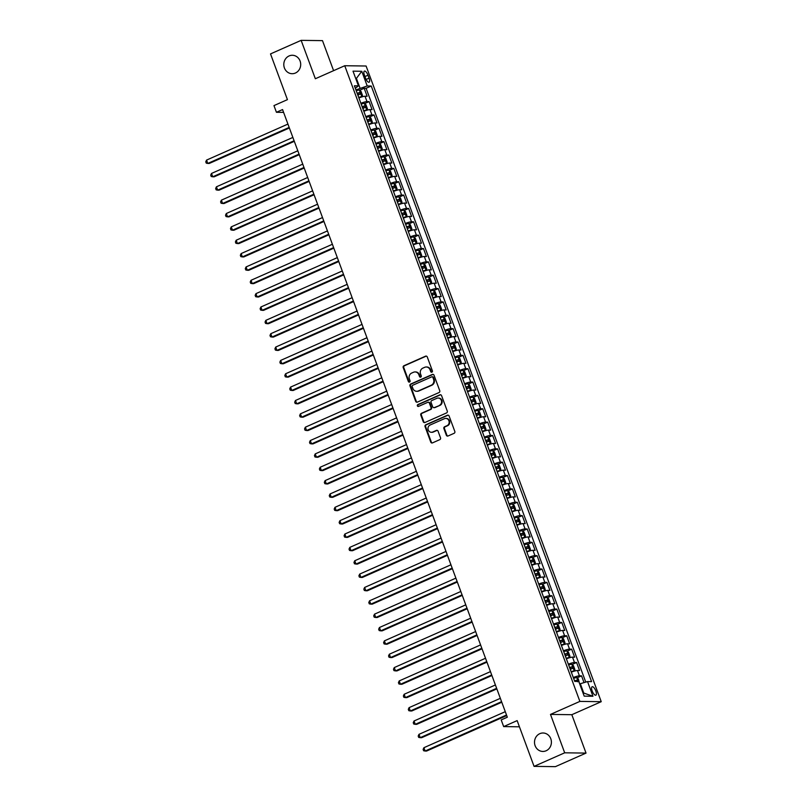 <?xml version="1.0" encoding="UTF-8"?>
<svg xmlns="http://www.w3.org/2000/svg" width="807" height="807" viewBox="0 0 807 807"><rect width="100%" height="100%" fill="white"/><g stroke="black" fill="none" stroke-linecap="round" stroke-linejoin="round"><path stroke-width="1.21" d="M431.906 372.158A0.989 0.908 -89.2 0 0 432.411 370.867L427.256 356.946A1.412 1.301 -89.2 0 0 425.571 356.169L403.924 365.742A1.412 1.301 -89.2 0 0 403.207 367.589L408.362 381.519A0.989 0.908 -89.2 0 0 409.542 382.064A0.989 0.908 -89.2 0 0 410.047 380.773L409.381 378.967A4.529 4.146 -89.2 0 1 411.671 373.066L413.477 372.269A4.529 4.146 -89.2 0 1 418.873 374.761L419.539 376.566A0.989 0.908 -89.2 0 0 420.719 377.111A0.989 0.908 -89.2 0 0 421.224 375.82L420.558 374.014A4.529 4.146 -89.2 0 1 422.858 368.123L424.664 367.326A4.529 4.146 -89.2 0 1 430.06 369.818L430.726 371.613A0.989 0.908 -89.2 0 0 431.906 372.158M539.792 733.684A9.22 8.453 -89.2 0 0 534.648 743.943A9.22 8.453 -89.2 0 0 542.829 751.448A9.22 8.453 -89.2 0 0 546.117 750.772A9.22 8.453 -89.2 0 0 551.262 740.513A9.22 8.453 -89.2 0 0 543.081 732.998A9.22 8.453 -89.2 0 0 539.792 733.684M289.088 55.945A9.22 8.453 -89.2 0 0 283.943 66.204A9.22 8.453 -89.2 0 0 292.124 73.709A9.22 8.453 -89.2 0 0 295.412 73.034A9.22 8.453 -89.2 0 0 300.557 62.775A9.22 8.453 -89.2 0 0 292.376 55.269A9.22 8.453 -89.2 0 0 289.088 55.945M595.838 690.984A4.61 1.705 66.1 0 0 592.126 686.747A4.61 1.705 66.1 0 0 592.146 690.933A4.61 1.705 66.1 0 0 595.859 695.18A4.61 1.705 66.1 0 0 595.838 690.984M446.342 435.215A1.412 1.301 -89.2 0 0 448.036 435.992L454.109 433.309A1.412 1.301 -89.2 0 0 454.825 431.463L449.096 415.998A1.412 1.301 -89.2 0 0 447.411 415.222L425.773 424.795A1.412 1.301 -89.2 0 0 425.057 426.641L430.777 442.105A1.412 1.301 -89.2 0 0 432.461 442.892L439.795 439.644A1.412 1.301 -89.2 0 0 440.511 437.798L438.07 431.18A1.412 1.301 -89.2 0 0 436.375 430.403L432.744 432.007A3.783 3.47 -89.2 0 1 428.033 429.203A3.783 3.47 -89.2 0 1 430.151 424.996L444.395 418.692A3.783 3.47 -89.2 0 1 449.106 421.496A3.783 3.47 -89.2 0 1 446.987 425.703L444.617 426.752A1.412 1.301 -89.2 0 0 443.9 428.598L446.342 435.215L446.927 435.225A1.412 1.301 -89.2 0 0 447.814 436.062M333.594 70.663L322.487 40.632L301.142 40.35L270.516 53.908L287.433 99.644L273.966 105.606L276.428 112.284L282.561 109.57L507.321 717.201L501.197 719.915L503.669 726.593L519.426 726.804M564.688 752.81L586.033 753.092L571.83 714.699L550.485 714.417L564.688 752.81L534.063 766.368L517.146 720.621L503.669 726.593M550.485 714.417L579.88 701.404L344.74 65.73L366.096 66.013L601.235 701.687L579.88 701.404M301.142 40.35L315.345 78.743L344.74 65.73M439.028 392.545A1.412 1.301 -89.2 0 0 439.744 390.699L434.025 375.235A1.412 1.301 -89.2 0 0 432.33 374.448L410.692 384.031A1.412 1.301 -89.2 0 0 409.976 385.877L415.696 401.341A1.412 1.301 -89.2 0 0 417.38 402.118L439.028 392.545M441.56 395.612L447.28 411.086A1.412 1.301 -89.2 0 1 446.564 412.922L424.926 422.505A1.412 1.301 -89.2 0 1 423.231 421.728L420.79 415.101A1.412 1.301 -89.2 0 1 421.506 413.265L430.282 409.381A1.412 1.301 -89.2 0 0 430.999 407.535L429.374 403.147A1.412 1.301 -89.2 0 0 427.69 402.36L418.551 406.405A0.989 0.908 -89.2 0 1 417.32 405.679A0.989 0.908 -89.2 0 1 417.865 404.569L439.876 394.835A1.412 1.301 -89.2 0 1 441.56 395.612M586.033 753.092L555.408 766.65L534.063 766.368M584.026 682.611L581.534 675.863L577.035 677.86M573.293 677.527A5.77 0.898 -20.3 0 1 579.426 675.832L577.449 670.496L579.557 670.526L576.591 662.507L572.092 664.504M568.35 664.171A5.77 0.898 -20.3 0 1 574.483 662.486L572.506 657.14L574.614 657.17L571.649 649.161L567.16 651.148M563.407 650.815A5.77 0.898 -20.3 0 1 569.54 649.131L567.573 643.784L569.671 643.815L566.716 635.805L562.217 637.792M558.474 637.459A5.77 0.898 -20.3 0 1 564.607 635.775L562.63 630.428L564.739 630.459L561.773 622.449L557.274 624.436M553.531 624.104A5.77 0.898 -20.3 0 1 559.665 622.419L557.687 617.083L559.796 617.103L556.83 609.093L552.331 611.081M548.589 610.748A5.77 0.898 -20.3 0 1 554.722 609.063L552.745 603.727L554.853 603.747L551.887 595.737L547.398 597.725M543.646 597.392A5.77 0.898 -20.3 0 1 549.789 595.707L547.812 590.371L549.92 590.401L546.954 582.382L542.455 584.379M538.713 584.046A5.77 0.898 -20.3 0 1 544.846 582.351L542.869 577.015L544.977 577.045L542.011 569.026L537.512 571.023M533.77 570.69A5.77 0.898 -20.3 0 1 539.903 569.006L537.926 563.659L540.034 563.689L537.069 555.68L532.58 557.667M528.827 557.334A5.77 0.898 -20.3 0 1 534.97 555.65L532.993 550.303L535.091 550.334L532.136 542.324L527.637 544.311M523.894 543.979A5.77 0.898 -20.3 0 1 530.028 542.294L528.05 536.948L530.159 536.978L527.193 528.968L522.694 530.956M518.951 530.623A5.77 0.898 -20.3 0 1 525.085 528.938L523.107 523.592L525.216 523.622L522.25 515.612L517.761 517.6M514.009 517.267A5.77 0.898 -20.3 0 1 520.142 515.582L518.165 510.246L520.273 510.266L517.307 502.257L512.818 504.244M509.076 503.911A5.77 0.898 -20.3 0 1 515.209 502.226L513.232 496.89L515.34 496.92L512.374 488.901L507.875 490.888M504.133 490.565A5.77 0.898 -20.3 0 1 510.266 488.871L508.289 483.534L510.397 483.564L507.432 475.545L502.932 477.542M499.19 477.209A5.77 0.898 -20.3 0 1 505.323 475.525L503.346 470.178L505.454 470.209L502.489 462.199L498 464.186M494.247 463.854A5.77 0.898 -20.3 0 1 500.39 462.169L498.413 456.823L500.511 456.853L497.556 448.843L493.057 450.831M489.314 450.498A5.77 0.898 -20.3 0 1 495.448 448.813L493.47 443.467L495.579 443.497L492.613 435.487L488.114 437.475M484.371 437.142A5.77 0.898 -20.3 0 1 490.505 435.457L488.528 430.111L490.636 430.141L487.67 422.132L483.181 424.119M479.429 423.786A5.77 0.898 -20.3 0 1 485.562 422.101L483.595 416.765L485.693 416.785L482.727 408.776L478.238 410.763M474.496 410.43A5.77 0.898 -20.3 0 1 480.629 408.745L478.652 403.409L480.76 403.439L477.794 395.42L473.295 397.407M469.553 397.084A5.77 0.898 -20.3 0 1 475.686 395.39L473.709 390.053L475.817 390.084L472.852 382.064L468.353 384.061M464.61 383.728A5.77 0.898 -20.3 0 1 470.743 382.044L468.766 376.698L470.874 376.728L467.909 368.708L463.42 370.706M459.667 370.373A5.77 0.898 -20.3 0 1 465.81 368.688L463.833 363.342L465.932 363.372L462.976 355.362L458.477 357.35M454.734 357.017A5.77 0.898 -20.3 0 1 460.868 355.332L458.89 349.986L460.999 350.016L458.033 342.007L453.534 343.994M449.792 343.661A5.77 0.898 -20.3 0 1 455.925 341.976L453.948 336.63L456.056 336.66L453.09 328.651L448.601 330.638M444.849 330.305A5.77 0.898 -20.3 0 1 450.982 328.62L449.015 323.284L451.113 323.304L448.147 315.295L443.658 317.282M439.916 316.949A5.77 0.898 -20.3 0 1 446.049 315.265L444.072 309.928L446.18 309.959L443.214 301.939L438.715 303.926M434.973 303.603A5.77 0.898 -20.3 0 1 441.106 301.909L439.129 296.572L441.237 296.603L438.272 288.583L433.773 290.581M430.03 290.248A5.77 0.898 -20.3 0 1 436.163 288.563L434.186 283.217L436.294 283.247L433.329 275.227L428.84 277.225M425.087 276.892A5.77 0.898 -20.3 0 1 431.231 275.207L429.253 269.861L431.352 269.891L428.396 261.882L423.897 263.869M420.154 263.536A5.77 0.898 -20.3 0 1 426.288 261.851L424.311 256.505L426.419 256.535L423.453 248.526L418.954 250.513M415.212 250.18A5.77 0.898 -20.3 0 1 421.345 248.495L419.368 243.149L421.476 243.179L418.51 235.17L414.021 237.157M410.269 236.824A5.77 0.898 -20.3 0 1 416.402 235.14L414.435 229.803L416.533 229.824L413.577 221.814L409.078 223.801M405.336 223.468A5.77 0.898 -20.3 0 1 411.469 221.784L409.492 216.447L411.6 216.468L408.635 208.458L404.136 210.445M400.393 210.123A5.77 0.898 -20.3 0 1 406.526 208.428L404.549 203.092L406.657 203.122L403.692 195.102L399.193 197.1M395.45 196.767A5.77 0.898 -20.3 0 1 401.583 195.082L399.606 189.736L401.715 189.766L398.749 181.746L394.26 183.744M390.507 183.411A5.77 0.898 -20.3 0 1 396.651 181.726L394.673 176.38L396.772 176.41L393.816 168.401L389.317 170.388M385.575 170.055A5.77 0.898 -20.3 0 1 391.708 168.37L389.731 163.024L391.839 163.054L388.873 155.045L384.374 157.032M380.632 156.699A5.77 0.898 -20.3 0 1 386.765 155.015L384.788 149.668L386.896 149.699L383.93 141.689L379.441 143.676M375.689 143.343A5.77 0.898 -20.3 0 1 381.822 141.659L379.855 136.322L381.953 136.343L378.997 128.333L374.498 130.32M370.756 129.988A5.77 0.898 -20.3 0 1 376.889 128.303L374.912 122.967L377.02 122.987L374.055 114.977L369.556 116.965M365.813 116.642A5.77 0.898 -20.3 0 1 371.946 114.947L369.969 109.611L372.077 109.641L369.112 101.621L367.003 101.591A5.77 0.898 159.7 0 0 360.87 103.286M364.613 103.619L369.112 101.621M364.421 75.162L365.51 78.097A4.469 1.644 66.1 0 0 369.102 82.213A4.469 1.644 66.1 0 0 369.081 78.148L368.002 75.212A4.469 1.644 66.1 0 0 364.401 71.107A4.469 1.644 66.1 0 0 364.421 75.162M583.047 693.052L583.784 693.062L580.324 683.711L587.536 681.572L591.571 681.622L371.25 86.016L367.215 85.966L355.927 89.91M587.536 681.572L592.963 696.259L584.197 696.148L578.76 681.451L574.725 681.401L354.404 85.794L358.439 85.845L353.012 71.157L361.778 71.278L367.215 85.966M585.761 682.097L366.106 88.296L364.169 88.266L367.135 96.285L365.026 96.255A5.77 0.898 159.7 0 0 358.893 97.94M371.946 114.947L374.055 114.977M376.889 128.303L378.997 128.333M381.822 141.659L383.93 141.689M386.765 155.015L388.873 155.045M391.708 168.37L393.816 168.401M396.651 181.726L398.749 181.746M401.583 195.082L403.692 195.102M406.526 208.428L408.635 208.458M411.469 221.784L413.577 221.814M416.402 235.14L418.51 235.17M421.345 248.495L423.453 248.526M426.288 261.851L428.396 261.882M431.231 275.207L433.329 275.227M436.163 288.563L438.272 288.583M441.106 301.909L443.214 301.939M446.049 315.265L448.147 315.295M450.982 328.62L453.09 328.651M455.925 341.976L458.033 342.007M460.868 355.332L462.976 355.362M465.81 368.688L467.909 368.708M470.743 382.044L472.852 382.064M475.686 395.39L477.794 395.42M480.629 408.745L482.727 408.776M485.562 422.101L487.67 422.132M490.505 435.457L492.613 435.487M495.448 448.813L497.556 448.843M500.39 462.169L502.489 462.199M505.323 475.525L507.432 475.545M510.266 488.871L512.374 488.901M515.209 502.226L517.307 502.257M520.142 515.582L522.25 515.612M525.085 528.938L527.193 528.968M530.028 542.294L532.136 542.324M534.97 555.65L537.069 555.68M539.903 569.006L542.011 569.026M544.846 582.351L546.954 582.382M549.789 595.707L551.887 595.737M554.722 609.063L556.83 609.093M559.665 622.419L561.773 622.449M564.607 635.775L566.716 635.805M569.54 649.131L571.649 649.161M574.483 662.486L576.591 662.507M579.426 675.832L581.534 675.863M580.324 683.711L579.698 683.983M360.003 88.104L356.543 78.753L355.816 78.743M355.917 79.036L361.778 71.278M355.322 88.276L358.439 85.845M571.83 714.699L601.235 701.687M276.428 112.284L283.6 112.385M359.68 90.263L364.169 88.266M366.106 88.296L371.25 86.016M369.969 109.611A5.77 0.898 159.7 0 0 363.836 111.295M374.912 122.967A5.77 0.898 159.7 0 0 368.779 124.651M379.855 136.322A5.77 0.898 159.7 0 0 373.712 138.007M384.788 149.668A5.77 0.898 159.7 0 0 378.654 151.363M389.731 163.024A5.77 0.898 159.7 0 0 383.597 164.709M394.673 176.38A5.77 0.898 159.7 0 0 388.54 178.065M399.606 189.736A5.77 0.898 159.7 0 0 393.473 191.42M404.549 203.092A5.77 0.898 159.7 0 0 398.416 204.776M409.492 216.447A5.77 0.898 159.7 0 0 403.359 218.132M414.435 229.803A5.77 0.898 159.7 0 0 408.292 231.488M419.368 243.149A5.77 0.898 159.7 0 0 413.234 244.844M424.311 256.505A5.77 0.898 159.7 0 0 418.177 258.19M429.253 269.861A5.77 0.898 159.7 0 0 423.12 271.545M434.186 283.217A5.77 0.898 159.7 0 0 428.053 284.901M439.129 296.572A5.77 0.898 159.7 0 0 432.996 298.257M444.072 309.928A5.77 0.898 159.7 0 0 437.939 311.613M449.015 323.284A5.77 0.898 159.7 0 0 442.872 324.969M453.948 336.63A5.77 0.898 159.7 0 0 447.814 338.325M458.89 349.986A5.77 0.898 159.7 0 0 452.757 351.67M463.833 363.342A5.77 0.898 159.7 0 0 457.7 365.026M468.766 376.698A5.77 0.898 159.7 0 0 462.633 378.382M473.709 390.053A5.77 0.898 159.7 0 0 467.576 391.738M478.652 403.409A5.77 0.898 159.7 0 0 472.519 405.094M483.595 416.765A5.77 0.898 159.7 0 0 477.451 418.45M488.528 430.111A5.77 0.898 159.7 0 0 482.394 431.806M493.47 443.467A5.77 0.898 159.7 0 0 487.337 445.151M498.413 456.823A5.77 0.898 159.7 0 0 492.27 458.507M503.346 470.178A5.77 0.898 159.7 0 0 497.213 471.863M508.289 483.534A5.77 0.898 159.7 0 0 502.156 485.219M513.232 496.89A5.77 0.898 159.7 0 0 507.099 498.575M518.165 510.246A5.77 0.898 159.7 0 0 512.031 511.931M523.107 523.592A5.77 0.898 159.7 0 0 516.974 525.286M528.05 536.948A5.77 0.898 159.7 0 0 521.917 538.632M532.993 550.303A5.77 0.898 159.7 0 0 526.85 551.988M537.926 563.659A5.77 0.898 159.7 0 0 531.793 565.344M542.869 577.015A5.77 0.898 159.7 0 0 536.736 578.7M547.812 590.371A5.77 0.898 159.7 0 0 541.679 592.056M552.745 603.727A5.77 0.898 159.7 0 0 546.611 605.411M557.687 617.083A5.77 0.898 159.7 0 0 551.554 618.767M562.63 630.428A5.77 0.898 159.7 0 0 556.497 632.123M567.573 643.784A5.77 0.898 159.7 0 0 561.43 645.469M572.506 657.14A5.77 0.898 159.7 0 0 566.373 658.825M577.449 670.496A5.77 0.898 159.7 0 0 571.316 672.181M592.963 696.259L583.784 693.062M431.846 372.188A0.989 0.908 -89.2 0 1 431.301 371.623L430.635 369.818A4.529 4.146 -89.2 0 0 426.853 366.993L426.267 366.993M415.091 371.936L415.666 371.946A4.529 4.146 -89.2 0 1 419.448 374.771L420.124 376.576A0.989 0.908 -89.2 0 0 420.659 377.131M426.358 356.099A1.412 1.301 -89.2 0 0 426.146 356.169L404.499 365.753A1.412 1.301 -89.2 0 0 403.782 367.599L408.937 381.519A0.989 0.908 -89.2 0 0 409.482 382.084M433.127 374.387A1.412 1.301 -89.2 0 0 432.905 374.458L411.267 384.041A1.412 1.301 -89.2 0 0 410.551 385.877L416.271 401.351A1.412 1.301 -89.2 0 0 417.169 402.189M432.875 377.414A0.989 0.908 -89.2 0 0 431.684 376.869L412.69 385.282A0.989 0.908 -89.2 0 0 412.185 386.573L412.891 388.47A4.529 4.146 -89.2 0 0 418.288 390.961L431.281 385.211A4.529 4.146 -89.2 0 0 433.571 379.32L432.875 377.414L433.45 377.424A0.989 0.908 -89.2 0 0 432.623 376.808L432.038 376.798M416.684 391.294L417.259 391.304A4.529 4.146 -89.2 0 0 418.873 390.971L418.288 390.961M433.45 377.424L434.146 379.32A4.529 4.146 -89.2 0 1 431.856 385.221L418.873 390.971M428.194 402.259L428.769 402.269A1.412 1.301 -89.2 0 1 429.949 403.147L431.574 407.545A1.412 1.301 -89.2 0 1 430.857 409.381L422.081 413.275A1.412 1.301 -89.2 0 0 421.365 415.111L423.816 421.728A1.412 1.301 -89.2 0 0 424.704 422.575M440.662 394.774A1.412 1.301 -89.2 0 0 440.451 394.845L418.45 404.579A0.989 0.908 -89.2 0 0 418.48 406.435M439.391 405.346A3.783 3.47 -89.2 0 0 438.14 398.053A3.783 3.47 -89.2 0 0 436.799 398.335L431.775 400.554A1.412 1.301 -89.2 0 0 431.059 402.4L432.683 406.789A1.412 1.301 -89.2 0 0 434.368 407.565L439.966 405.356A3.783 3.47 -89.2 0 0 438.715 398.063L438.14 398.053M433.863 407.676L434.438 407.676A1.412 1.301 -89.2 0 0 434.943 407.575L434.368 407.565M439.966 405.356L434.943 407.575M445.746 418.409L446.321 418.419A3.783 3.47 -89.2 0 1 447.562 425.713L445.192 426.762A1.412 1.301 -89.2 0 0 444.475 428.608L446.927 435.225M431.392 432.29L431.967 432.29A3.783 3.47 -89.2 0 0 433.319 432.017L432.744 432.007M437.172 430.333A1.412 1.301 -89.2 0 0 436.95 430.403L433.319 432.017M448.208 415.151A1.412 1.301 -89.2 0 0 447.986 415.222L426.348 424.805A1.412 1.301 -89.2 0 0 425.632 426.651L431.352 442.115A1.412 1.301 -89.2 0 0 432.249 442.962M358.812 97.708L361.818 96.669L362.474 95.347L360.991 91.342L359.347 89.991A3.823 0.595 159.7 0 0 356.24 90.757M361.818 96.669A3.823 0.595 159.7 0 0 358.712 97.435M287.928 124.086L206.552 160.099L207.792 163.438L209.235 163.458L289.37 127.99M357.773 94.893A3.823 0.595 -20.3 0 1 360.295 94.187L359.7 92.583A3.823 0.595 159.7 0 0 357.178 93.289M357.279 93.562L357.935 93.37L358.53 94.964M206.552 160.099L205.765 161.814L206.259 163.145L207.792 163.438L289.158 127.425M363.745 111.063L366.751 110.014L367.417 108.703L365.934 104.688L364.28 103.346A3.823 0.595 159.7 0 0 361.173 104.113M366.751 110.014A3.823 0.595 159.7 0 0 363.644 110.781M292.86 137.432L211.495 173.455L212.735 176.794L214.178 176.814L294.303 141.336M362.706 108.249A3.823 0.595 -20.3 0 1 365.228 107.543L364.643 105.939A3.823 0.595 159.7 0 0 362.121 106.645M362.222 106.917L362.878 106.716L363.473 108.32M211.495 173.455L210.708 175.159L211.202 176.501L212.735 176.794L294.101 140.771M368.688 124.419L371.694 123.37L372.35 122.049L370.877 118.044L369.223 116.692A3.823 0.595 159.7 0 0 366.116 117.459M371.694 123.37A3.823 0.595 159.7 0 0 368.587 124.137M297.803 150.788L216.437 186.81L217.668 190.149L219.111 190.159L299.246 154.692M367.649 121.605A3.823 0.595 -20.3 0 1 370.171 120.899L369.576 119.295A3.823 0.595 159.7 0 0 367.054 120.001M367.155 120.273L367.821 120.072L368.406 121.675M216.437 186.81L215.651 188.515L216.145 189.857L217.668 190.149L299.034 154.127M373.631 137.765L376.637 136.726L377.293 135.405L375.81 131.4L374.166 130.048A3.823 0.595 159.7 0 0 371.059 130.815M376.637 136.726A3.823 0.595 159.7 0 0 373.53 137.493M302.746 164.144L221.38 200.156L222.611 203.495L224.053 203.515L304.189 168.048M372.592 134.961A3.823 0.595 -20.3 0 1 375.114 134.255L374.519 132.651A3.823 0.595 159.7 0 0 371.997 133.357M372.098 133.629L372.753 133.427L373.348 135.031M221.38 200.156L220.583 201.871L221.078 203.213L222.611 203.495L303.977 167.483M378.574 151.121L381.57 150.082L382.236 148.76L380.753 144.756L379.108 143.404A3.823 0.595 159.7 0 0 376.001 144.171M381.57 150.082A3.823 0.595 159.7 0 0 378.463 150.848M307.679 177.5L226.313 213.512L227.554 216.851L228.996 216.871L309.131 181.404M377.525 148.317A3.823 0.595 -20.3 0 1 380.057 147.61L379.461 146.006A3.823 0.595 159.7 0 0 376.94 146.713M377.04 146.985L377.696 146.783L378.291 148.387M226.313 213.512L225.526 215.227L226.021 216.558L227.554 216.851L308.92 180.839M383.507 164.477L386.513 163.438L387.178 162.116L385.696 158.111L384.041 156.76A3.823 0.595 159.7 0 0 380.934 157.526M386.513 163.438A3.823 0.595 159.7 0 0 383.406 164.204M312.622 190.856L231.256 226.868L232.487 230.207L233.929 230.227L314.064 194.759M382.468 161.662A3.823 0.595 -20.3 0 1 384.989 160.956L384.394 159.362A3.823 0.595 159.7 0 0 381.872 160.068M381.973 160.341L382.639 160.139L383.224 161.743M231.256 226.868L230.469 228.583L230.963 229.914L232.487 230.207L313.862 194.194M388.449 177.833L391.456 176.794L392.111 175.472L390.628 171.467L388.984 170.116A3.823 0.595 159.7 0 0 385.877 170.882M391.456 176.794A3.823 0.595 159.7 0 0 388.349 177.56M317.565 204.211L236.199 240.224L237.429 243.563L238.872 243.583L319.007 208.115M387.41 175.018A3.823 0.595 -20.3 0 1 389.932 174.312L389.337 172.708A3.823 0.595 159.7 0 0 386.815 173.414M386.916 173.697L387.572 173.495L388.167 175.099M236.199 240.224L235.402 241.939L235.896 243.27L237.429 243.563L318.795 207.55M393.392 191.188L396.398 190.149L397.054 188.828L395.571 184.823L393.927 183.471A3.823 0.595 159.7 0 0 390.82 184.238M396.398 190.149A3.823 0.595 159.7 0 0 393.291 190.916M322.507 217.567L241.132 253.58L242.372 256.919L243.815 256.939L323.95 221.471M392.353 188.374A3.823 0.595 -20.3 0 1 394.875 187.668L394.28 186.064A3.823 0.595 159.7 0 0 391.758 186.77M391.859 187.042L392.515 186.851L393.11 188.445M241.132 253.58L240.345 255.294L240.839 256.626L242.372 256.919L323.738 220.906M398.325 204.544L401.331 203.495L401.997 202.184L400.514 198.169L398.86 196.827A3.823 0.595 159.7 0 0 395.753 197.594M401.331 203.495A3.823 0.595 159.7 0 0 398.224 204.262M327.44 230.913L246.074 266.935L247.315 270.274L248.758 270.295L328.883 234.817M397.286 201.73A3.823 0.595 -20.3 0 1 399.808 201.024L399.223 199.42A3.823 0.595 159.7 0 0 396.691 200.126M396.802 200.398L397.458 200.197L398.053 201.8M246.074 266.935L245.288 268.64L245.782 269.982L247.315 270.274L328.681 234.252M403.268 217.9L406.274 216.851L406.93 215.53L405.457 211.525L403.803 210.173A3.823 0.595 159.7 0 0 400.696 210.94M403.843 210.213L406.294 216.821A3.823 0.595 159.7 0 0 403.167 217.618M332.383 244.269L251.017 280.291L252.248 283.63L253.691 283.64L333.826 248.173M402.229 215.086A3.823 0.595 -20.3 0 1 404.751 214.38L404.156 212.776A3.823 0.595 159.7 0 0 401.634 213.482M401.735 213.754L402.4 213.552L402.986 215.156M251.017 280.291L250.231 281.996L250.725 283.338L252.248 283.63L333.614 247.608M408.211 231.246L411.217 230.207L411.873 228.885L410.39 224.881L408.745 223.529A3.823 0.595 159.7 0 0 405.639 224.296M408.786 223.569L411.227 230.177A3.823 0.595 159.7 0 0 408.11 230.973M337.326 257.625L255.96 293.637L257.191 296.976L258.633 296.996L338.769 261.529M407.172 228.442A3.823 0.595 -20.3 0 1 409.694 227.735L409.099 226.131A3.823 0.595 159.7 0 0 406.577 226.838M406.678 227.11L407.333 226.908L407.928 228.512M255.96 293.637L255.163 295.352L255.658 296.694L257.191 296.976L338.557 260.964M413.154 244.602L416.15 243.563L416.815 242.241L415.333 238.236L413.688 236.885A3.823 0.595 159.7 0 0 410.581 237.651M416.15 243.563A3.823 0.595 159.7 0 0 413.043 244.329M342.259 270.981L260.893 306.993L262.134 310.332L263.576 310.352L343.711 274.884M412.105 241.797A3.823 0.595 -20.3 0 1 414.627 241.091L414.041 239.487A3.823 0.595 159.7 0 0 411.52 240.193M411.62 240.466L412.276 240.264L412.871 241.868M260.893 306.993L260.106 308.708L260.6 310.039L262.134 310.332L343.5 274.319M418.087 257.958L421.093 256.919L421.758 255.597L420.276 251.592L418.621 250.241A3.823 0.595 159.7 0 0 415.514 251.007M421.093 256.919A3.823 0.595 159.7 0 0 417.986 257.685M347.202 284.336L265.836 320.349L267.067 323.688L268.509 323.708L348.644 288.24M417.048 255.143A3.823 0.595 -20.3 0 1 419.569 254.437L418.974 252.843A3.823 0.595 159.7 0 0 416.452 253.549M416.553 253.822L417.219 253.62L417.804 255.224M265.836 320.349L265.049 322.064L265.543 323.395L267.067 323.688L348.442 287.675M423.029 271.313L426.035 270.274L426.691 268.953L425.208 264.948L423.564 263.596A3.823 0.595 159.7 0 0 420.457 264.363M426.035 270.274A3.823 0.595 159.7 0 0 422.929 271.041M352.145 297.692L270.779 333.705L272.009 337.044L273.452 337.064L353.587 301.596M421.99 268.499A3.823 0.595 -20.3 0 1 424.512 267.793L423.917 266.189A3.823 0.595 159.7 0 0 421.395 266.895M421.496 267.178L422.152 266.976L422.747 268.58M270.779 333.705L269.982 335.419L270.476 336.751L272.009 337.044L353.375 301.031M427.972 284.669L430.978 283.63L431.634 282.309L430.151 278.304L428.507 276.952A3.823 0.595 159.7 0 0 425.4 277.719M428.547 276.983L430.988 283.59A3.823 0.595 159.7 0 0 427.871 284.397M357.087 311.048L275.712 347.06L276.952 350.399L278.395 350.42L358.53 314.952M426.933 281.855A3.823 0.595 -20.3 0 1 429.455 281.149L428.86 279.545A3.823 0.595 159.7 0 0 426.338 280.251M426.439 280.523L427.095 280.332L427.69 281.925M275.712 347.06L274.925 348.775L275.419 350.107L276.952 350.399L358.318 314.387M432.905 298.025L435.911 296.986L436.577 295.665L435.094 291.65L433.44 290.308A3.823 0.595 159.7 0 0 430.333 291.075M435.911 296.986A3.823 0.595 159.7 0 0 432.804 297.753M362.02 324.394L280.654 360.416L281.895 363.755L283.338 363.775L363.463 328.298M431.866 295.211A3.823 0.595 -20.3 0 1 434.388 294.505L433.803 292.901A3.823 0.595 159.7 0 0 431.271 293.607M431.382 293.879L432.038 293.677L432.633 295.281M280.654 360.416L279.868 362.121L280.362 363.463L281.895 363.755L363.261 327.733M437.848 311.381L440.854 310.332L441.51 309.01L440.037 305.006L438.383 303.654A3.823 0.595 159.7 0 0 435.276 304.421M440.854 310.332A3.823 0.595 159.7 0 0 437.747 311.099M366.963 337.75L285.597 373.772L286.828 377.111L288.27 377.121L368.406 341.654M436.809 308.567A3.823 0.595 -20.3 0 1 439.331 307.86L438.736 306.257A3.823 0.595 159.7 0 0 436.214 306.963M436.315 307.235L436.98 307.033L437.565 308.637M285.597 373.772L284.81 375.477L285.305 376.819L286.828 377.111L368.194 341.089M442.791 324.727L445.797 323.688L446.453 322.366L444.97 318.362L443.325 317.01A3.823 0.595 159.7 0 0 440.219 317.776M445.797 323.688A3.823 0.595 159.7 0 0 442.69 324.454M371.906 351.106L290.54 387.118L291.771 390.457L293.213 390.477L373.348 355.009M441.752 321.922A3.823 0.595 -20.3 0 1 444.274 321.216L443.679 319.612A3.823 0.595 159.7 0 0 441.157 320.318M441.258 320.591L441.913 320.389L442.508 321.993M290.54 387.118L289.743 388.833L290.238 390.174L291.771 390.457L373.137 354.444M447.724 338.083L450.73 337.044L451.395 335.722L449.913 331.717L448.268 330.366A3.823 0.595 159.7 0 0 445.161 331.132M450.73 337.044A3.823 0.595 159.7 0 0 447.623 337.81M376.839 364.461L295.473 400.474L296.714 403.813L298.156 403.833L378.291 368.365M446.685 335.278A3.823 0.595 -20.3 0 1 449.206 334.572L448.621 332.968A3.823 0.595 159.7 0 0 446.1 333.674M446.2 333.947L446.856 333.745L447.451 335.349M295.473 400.474L294.686 402.189L295.18 403.52L296.714 403.813L378.08 367.8M452.666 351.438L455.673 350.399L456.338 349.078L454.855 345.073L453.201 343.721A3.823 0.595 159.7 0 0 450.094 344.488M455.673 350.399A3.823 0.595 159.7 0 0 452.566 351.166M381.782 377.817L300.416 413.83L301.647 417.169L303.089 417.189L383.224 381.721M451.627 348.624A3.823 0.595 -20.3 0 1 454.149 347.918L453.554 346.324A3.823 0.595 159.7 0 0 451.032 347.03M451.133 347.303L451.799 347.101L452.384 348.705M300.416 413.83L299.629 415.544L300.123 416.876L301.647 417.169L383.022 381.156M457.609 364.794L460.615 363.755L461.271 362.434L459.788 358.429L458.144 357.077A3.823 0.595 159.7 0 0 455.037 357.844M460.615 363.755A3.823 0.595 159.7 0 0 457.508 364.522M386.724 391.173L305.359 427.185L306.589 430.524L308.032 430.545L388.167 395.077M456.57 361.98A3.823 0.595 -20.3 0 1 459.092 361.274L458.497 359.67A3.823 0.595 159.7 0 0 455.975 360.376M456.076 360.658L456.732 360.457L457.327 362.061M305.359 427.185L304.562 428.9L305.056 430.232L306.589 430.524L387.955 394.512M462.552 378.15L465.548 377.111L466.214 375.79L464.731 371.785L463.087 370.433A3.823 0.595 159.7 0 0 459.98 371.2M465.548 377.111A3.823 0.595 159.7 0 0 462.451 377.878M391.667 404.529L310.292 440.541L311.532 443.88L312.975 443.9L393.11 408.433M461.503 375.336A3.823 0.595 -20.3 0 1 464.035 374.63L463.44 373.026A3.823 0.595 159.7 0 0 460.918 373.732M461.019 374.014L461.675 373.812L462.27 375.416M310.292 440.541L309.505 442.256L309.999 443.588L311.532 443.88L392.898 407.868M467.485 391.506L470.491 390.467L471.157 389.145L469.674 385.131L468.02 383.789A3.823 0.595 159.7 0 0 464.913 384.556M470.491 390.467A3.823 0.595 159.7 0 0 467.384 391.234M396.6 417.875L315.234 453.897L316.475 457.236L317.918 457.256L398.043 421.779M466.446 388.692A3.823 0.595 -20.3 0 1 468.968 387.985L468.383 386.382A3.823 0.595 159.7 0 0 465.851 387.088M465.962 387.36L466.617 387.168L467.213 388.762M315.234 453.897L314.448 455.602L314.942 456.944L316.475 457.236L397.841 421.214M472.428 404.862L475.434 403.813L476.09 402.501L474.607 398.487L472.963 397.135A3.823 0.595 159.7 0 0 469.856 397.901M475.434 403.813A3.823 0.595 159.7 0 0 472.327 404.579M401.543 431.231L320.177 467.253L321.408 470.592L322.85 470.602L402.986 435.134M471.389 402.047A3.823 0.595 -20.3 0 1 473.911 401.341L473.316 399.737A3.823 0.595 159.7 0 0 470.794 400.443M470.895 400.716L471.56 400.514L472.145 402.118M320.177 467.253L319.39 468.958L319.885 470.299L321.408 470.592L402.774 434.57M477.371 418.208L480.377 417.169L481.033 415.847L479.55 411.842L477.905 410.491A3.823 0.595 159.7 0 0 474.798 411.257M480.377 417.169A3.823 0.595 159.7 0 0 477.27 417.935M406.486 444.586L325.12 480.599L326.351 483.938L327.793 483.958L407.928 448.49M476.332 415.403A3.823 0.595 -20.3 0 1 478.854 414.697L478.258 413.093A3.823 0.595 159.7 0 0 475.737 413.799M475.837 414.072L476.493 413.87L477.088 415.474M325.12 480.599L324.323 482.314L324.817 483.655L326.351 483.938L407.717 447.925M482.304 431.563L485.31 430.524L485.975 429.203L484.493 425.198L482.838 423.846A3.823 0.595 159.7 0 0 479.741 424.613M485.31 430.524A3.823 0.595 159.7 0 0 482.203 431.291M411.419 457.942L330.053 493.955L331.294 497.294L332.736 497.314L412.871 461.846M481.265 428.759A3.823 0.595 -20.3 0 1 483.786 428.053L483.201 426.449A3.823 0.595 159.7 0 0 480.679 427.155M480.78 427.428L481.436 427.226L482.031 428.83M330.053 493.955L329.266 495.669L329.76 497.001L331.294 497.294L412.659 461.281M487.246 444.919L490.252 443.88L490.918 442.559L489.435 438.554L487.781 437.202A3.823 0.595 159.7 0 0 484.674 437.969M490.252 443.88A3.823 0.595 159.7 0 0 487.146 444.647M416.362 471.298L334.996 507.31L336.226 510.649L337.669 510.67L417.804 475.202M486.207 442.105A3.823 0.595 -20.3 0 1 488.729 441.399L488.134 439.805A3.823 0.595 159.7 0 0 485.612 440.511M485.713 440.783L486.379 440.582L486.964 442.186M334.996 507.31L334.209 509.025L334.703 510.357L336.226 510.649L417.602 474.637M492.189 458.275L495.195 457.236L495.851 455.915L494.368 451.91L492.724 450.558A3.823 0.595 159.7 0 0 489.617 451.325M492.764 450.588L495.205 457.206A3.823 0.595 159.7 0 0 492.088 458.003M421.304 484.654L339.939 520.666L341.169 524.005L342.612 524.025L422.747 488.558M491.15 455.461A3.823 0.595 -20.3 0 1 493.672 454.755L493.077 453.151A3.823 0.595 159.7 0 0 490.555 453.857M490.656 454.139L491.312 453.938L491.907 455.541M339.939 520.666L339.142 522.381L339.636 523.713L341.169 524.005L422.535 487.993M497.132 471.631L500.128 470.592L500.794 469.271L499.311 465.266L497.667 463.914A3.823 0.595 159.7 0 0 494.56 464.681M500.128 470.592A3.823 0.595 159.7 0 0 497.031 471.359M426.247 498.01L344.871 534.022L346.112 537.361L347.555 537.381L427.69 501.914M496.083 468.817A3.823 0.595 -20.3 0 1 498.615 468.11L498.02 466.507A3.823 0.595 159.7 0 0 495.498 467.213M495.599 467.495L496.255 467.293L496.85 468.897M344.871 534.022L344.085 535.737L344.579 537.069L346.112 537.361L427.478 501.349M502.065 484.987L505.071 483.948L505.737 482.626L504.254 478.622L502.6 477.27A3.823 0.595 159.7 0 0 499.493 478.037M505.071 483.948A3.823 0.595 159.7 0 0 501.964 484.714M431.18 511.356L349.814 547.378L351.055 550.717L352.498 550.737L432.623 515.259M501.026 482.172A3.823 0.595 -20.3 0 1 503.548 481.466L502.963 479.862A3.823 0.595 159.7 0 0 500.431 480.568M500.532 480.841L501.197 480.649L501.793 482.243M349.814 547.378L349.028 549.093L349.522 550.424L351.055 550.717L432.421 514.695M507.008 498.343L510.014 497.294L510.67 495.982L509.187 491.967L507.542 490.616A3.823 0.595 159.7 0 0 504.436 491.382M510.014 497.294A3.823 0.595 159.7 0 0 506.907 498.06M436.123 524.711L354.757 560.734L355.988 564.073L357.43 564.093L437.565 528.615M505.969 495.528A3.823 0.595 -20.3 0 1 508.491 494.822L507.896 493.218A3.823 0.595 159.7 0 0 505.374 493.924M505.475 494.197L506.13 493.995L506.725 495.599M354.757 560.734L353.97 562.439L354.465 563.78L355.988 564.073L437.354 528.05M511.951 511.699L514.957 510.649L515.612 509.328L514.13 505.323L512.485 503.972A3.823 0.595 159.7 0 0 509.378 504.738M512.526 504.012L514.967 510.619A3.823 0.595 159.7 0 0 511.85 511.416M441.066 538.067L359.7 574.08L360.931 577.419L362.373 577.439L442.508 541.971M510.912 508.884A3.823 0.595 -20.3 0 1 513.434 508.178L512.838 506.574A3.823 0.595 159.7 0 0 510.317 507.28M510.417 507.553L511.073 507.351L511.668 508.955M359.7 574.08L358.903 575.794L359.397 577.136L360.931 577.419L442.297 541.406M516.884 525.044L519.89 524.005L520.555 522.684L519.072 518.679L517.418 517.327A3.823 0.595 159.7 0 0 514.321 518.094M517.469 517.368L519.91 523.975A3.823 0.595 159.7 0 0 516.783 524.772M445.999 551.423L364.633 587.435L365.874 590.774L367.316 590.795L447.451 555.327M515.844 522.24A3.823 0.595 -20.3 0 1 518.366 521.534L517.781 519.93A3.823 0.595 159.7 0 0 515.259 520.636M515.36 520.908L516.016 520.707L516.611 522.311M364.633 587.435L363.846 589.15L364.34 590.482L365.874 590.774L447.239 554.762M521.826 538.4L524.832 537.361L525.498 536.04L524.015 532.035L522.401 530.713A3.823 0.595 159.7 0 0 519.254 531.45M524.832 537.361A3.823 0.595 159.7 0 0 521.726 538.128M450.942 564.779L369.576 600.791L370.806 604.13L372.249 604.15L452.384 568.683M522.401 530.713L524.853 537.331M520.787 535.586A3.823 0.595 -20.3 0 1 523.309 534.88L522.714 533.286A3.823 0.595 159.7 0 0 520.192 533.992M520.293 534.264L520.959 534.063L521.544 535.666M369.576 600.791L368.789 602.506L369.283 603.838L370.806 604.13L452.172 568.118M526.769 551.756L529.775 550.717L530.431 549.396L528.948 545.391L527.304 544.039A3.823 0.595 159.7 0 0 524.197 544.806M529.775 550.717A3.823 0.595 159.7 0 0 526.668 551.484M455.884 578.135L374.519 614.147L375.749 617.486L377.192 617.506L457.327 582.039M525.73 548.942A3.823 0.595 -20.3 0 1 528.252 548.235L527.657 546.632A3.823 0.595 159.7 0 0 525.135 547.338M525.236 547.62L525.892 547.418L526.487 549.022M374.519 614.147L373.722 615.862L374.216 617.194L375.749 617.486L457.115 581.474M531.712 565.112L534.708 564.073L535.374 562.751L533.891 558.747L532.247 557.395A3.823 0.595 159.7 0 0 529.14 558.162M534.708 564.073A3.823 0.595 159.7 0 0 531.601 564.839M460.817 591.491L379.451 627.503L380.692 630.842L382.135 630.862L462.27 595.395M530.663 562.297A3.823 0.595 -20.3 0 1 533.195 561.591L532.6 559.987A3.823 0.595 159.7 0 0 530.078 560.694M530.179 560.976L530.835 560.774L531.43 562.378M379.451 627.503L378.665 629.218L379.159 630.549L380.692 630.842L462.058 594.83M536.645 578.468L539.651 577.429L540.317 576.107L538.834 572.102L537.18 570.751A3.823 0.595 159.7 0 0 534.073 571.517M539.651 577.429A3.823 0.595 159.7 0 0 536.544 578.195M465.76 604.846L384.394 640.859L385.625 644.198L387.067 644.218L467.203 608.75M535.606 575.653A3.823 0.595 -20.3 0 1 538.128 574.947L537.533 573.343A3.823 0.595 159.7 0 0 535.011 574.049M535.112 574.322L535.777 574.13L536.373 575.724M384.394 640.859L383.607 642.574L384.102 643.905L385.625 644.198L467.001 608.175M541.588 591.824L544.594 590.774L545.25 589.463L543.767 585.448L542.122 584.097A3.823 0.595 159.7 0 0 539.015 584.873M544.594 590.774A3.823 0.595 159.7 0 0 541.487 591.541M470.703 618.192L389.337 654.215L390.568 657.554L392.01 657.574L472.145 622.096M540.549 589.009A3.823 0.595 -20.3 0 1 543.071 588.303L542.475 586.699A3.823 0.595 159.7 0 0 539.954 587.405M540.054 587.678L540.71 587.476L541.305 589.08M389.337 654.215L388.55 655.92L389.045 657.261L390.568 657.554L471.934 621.531M546.531 605.179L549.537 604.13L550.192 602.809L548.71 598.804L547.065 597.452A3.823 0.595 159.7 0 0 543.958 598.219M549.537 604.13A3.823 0.595 159.7 0 0 546.43 604.897M475.646 631.548L394.27 667.571L395.511 670.899L396.953 670.92L477.088 635.452M545.492 602.365A3.823 0.595 -20.3 0 1 548.014 601.659L547.418 600.055A3.823 0.595 159.7 0 0 544.896 600.761M544.997 601.033L545.653 600.832L546.248 602.436M394.27 667.571L393.483 669.275L393.977 670.617L395.511 670.899L476.876 634.887M551.463 618.525L554.47 617.486L555.135 616.165L553.652 612.16L551.998 610.808A3.823 0.595 159.7 0 0 548.891 611.575M554.47 617.486A3.823 0.595 159.7 0 0 551.363 618.253M480.579 644.904L399.213 680.916L400.454 684.255L401.896 684.275L482.021 648.808M550.424 615.721A3.823 0.595 -20.3 0 1 552.946 615.015L552.361 613.411A3.823 0.595 159.7 0 0 549.839 614.117M549.94 614.389L550.596 614.188L551.191 615.791M399.213 680.916L398.426 682.631L398.92 683.963L400.454 684.255L481.819 648.243M556.406 631.881L559.412 630.842L560.068 629.521L558.595 625.516L556.941 624.164A3.823 0.595 159.7 0 0 553.834 624.931M559.412 630.842A3.823 0.595 159.7 0 0 556.305 631.609M485.521 658.26L404.156 694.272L405.386 697.611L406.829 697.631L486.964 662.164M555.367 629.067A3.823 0.595 -20.3 0 1 557.889 628.371L557.294 626.767A3.823 0.595 159.7 0 0 554.772 627.473M554.873 627.745L555.539 627.543L556.124 629.147M404.156 694.272L403.369 695.987L403.863 697.319L405.386 697.611L486.752 661.599M561.349 645.237L564.355 644.198L565.011 642.876L563.528 638.872L561.884 637.52A3.823 0.595 159.7 0 0 558.777 638.287M561.924 637.55L564.365 644.168A3.823 0.595 159.7 0 0 561.248 644.964M490.464 671.616L409.099 707.628L410.329 710.967L411.772 710.987L491.907 675.52M560.31 642.422A3.823 0.595 -20.3 0 1 562.832 641.716L562.237 640.122A3.823 0.595 159.7 0 0 559.715 640.819M559.816 641.101L560.472 640.899L561.067 642.503M409.099 707.628L408.302 709.343L408.796 710.674L410.329 710.967L491.695 674.955M566.292 658.593L569.288 657.554L569.954 656.232L568.471 652.227L566.827 650.876A3.823 0.595 159.7 0 0 563.72 651.642M569.288 657.554A3.823 0.595 159.7 0 0 566.181 658.32M495.397 684.972L414.031 720.984L415.272 724.323L416.715 724.343L496.85 688.875M565.243 655.778A3.823 0.595 -20.3 0 1 567.775 655.072L567.18 653.468A3.823 0.595 159.7 0 0 564.658 654.174M564.759 654.457L565.414 654.255L566.01 655.859M414.031 720.984L413.245 722.699L413.739 724.03L415.272 724.323L496.638 688.31M571.225 671.949L574.231 670.91L574.897 669.588L573.414 665.583L571.76 664.232A3.823 0.595 159.7 0 0 568.653 664.998M574.231 670.91A3.823 0.595 159.7 0 0 571.124 671.676M500.34 698.327L418.974 734.34L420.205 737.679L421.647 737.699L501.783 702.231M570.186 669.134A3.823 0.595 -20.3 0 1 572.708 668.428L572.113 666.824A3.823 0.595 159.7 0 0 569.591 667.53M569.692 667.803L570.357 667.611L570.942 669.205M418.974 734.34L418.187 736.055L418.682 737.386L420.205 737.679L501.581 701.666M579.537 683.539L578.347 678.929L576.702 677.587A3.823 0.595 159.7 0 0 573.595 678.354M505.283 711.673L423.917 747.696L425.148 751.035L426.59 751.055L506.725 715.577M577.651 681.784L577.055 680.18A3.823 0.595 159.7 0 0 574.534 680.886M574.634 681.158L577.055 680.18M423.917 747.696L423.13 749.4L423.614 750.742L425.148 751.035L506.514 715.012M367.003 101.591L365.026 96.255M364.935 76.564L368.002 75.212M366.116 79.469L369.081 78.148M430.635 369.818L430.06 369.818M420.124 376.576L419.539 376.566M419.448 374.771L418.873 374.761M408.937 381.519L408.362 381.519M403.782 367.599L403.207 367.589M404.499 365.753L403.924 365.742M426.146 356.169L425.571 356.169M431.301 371.623L430.726 371.613M416.271 401.351L415.696 401.341M410.551 385.877L409.976 385.877M411.267 384.041L410.692 384.031M432.905 374.458L432.33 374.448M431.856 385.221L431.281 385.211M434.146 379.32L433.571 379.32M423.816 421.728L423.231 421.728M421.365 415.111L420.79 415.101M422.081 413.275L421.506 413.265M430.857 409.381L430.282 409.381M431.574 407.545L430.999 407.535M429.949 403.147L429.374 403.147M418.45 404.579L417.865 404.569M440.451 394.845L439.876 394.835M444.475 428.608L443.9 428.598M445.192 426.762L444.617 426.752M447.562 425.713L446.987 425.703M436.95 430.403L436.375 430.403M431.352 442.115L430.777 442.105M425.632 426.651L425.057 426.641M426.348 424.805L425.773 424.795M447.986 415.222L447.411 415.222M361.829 96.628L359.387 90.021M357.935 93.37L359.7 92.583M366.771 109.984L364.33 103.377M362.878 106.716L364.643 105.939M371.714 123.34L369.263 116.733M367.821 120.072L369.576 119.295M376.647 136.696L374.206 130.088M372.753 133.427L374.519 132.651M381.59 150.052L379.149 143.434M377.696 146.783L379.461 146.006M386.533 163.407L384.082 156.79M382.639 160.139L384.394 159.362M391.476 176.753L389.024 170.146M387.572 173.495L389.337 172.708M396.408 190.109L393.967 183.502M392.515 186.851L394.28 186.064M401.351 203.465L398.91 196.858M397.458 200.197L399.223 199.42M402.4 213.552L404.156 212.776M407.333 226.908L409.099 226.131M416.17 243.532L413.729 236.915M412.276 240.264L414.041 239.487M421.113 256.888L418.662 250.271M417.219 253.62L418.974 252.843M426.046 270.234L423.604 263.627M422.152 266.976L423.917 266.189M427.095 280.332L428.86 279.545M435.931 296.946L433.49 290.338M432.038 293.677L433.803 292.901M440.874 310.302L438.423 303.694M436.98 307.033L438.736 306.257M445.807 323.657L443.366 317.05M441.913 320.389L443.679 319.612M450.75 337.013L448.309 330.396M446.856 333.745L448.621 332.968M455.693 350.369L453.241 343.752M451.799 347.101L453.554 346.324M460.626 363.725L458.184 357.108M456.732 360.457L458.497 359.67M465.568 377.071L463.127 370.463M461.675 373.812L463.44 373.026M470.511 390.427L468.06 383.819M466.617 387.168L468.383 386.382M475.454 403.782L473.003 397.175M471.56 400.514L473.316 399.737M480.387 417.138L477.946 410.531M476.493 413.87L478.258 413.093M485.33 430.494L482.889 423.877M481.436 427.226L483.201 426.449M490.273 443.85L487.821 437.233M486.379 440.582L488.134 439.805M491.312 453.938L493.077 453.151M500.148 470.552L497.707 463.944M496.255 467.293L498.02 466.507M505.091 483.907L502.64 477.3M501.197 480.649L502.963 479.862M510.034 497.263L507.583 490.656M506.13 493.995L507.896 493.218M511.073 507.351L512.838 506.574M516.016 520.707L517.781 519.93M520.959 534.063L522.714 533.286M529.785 550.687L527.344 544.069M525.892 547.418L527.657 546.632M534.728 564.032L532.287 557.425M530.835 560.774L532.6 559.987M539.671 577.388L537.22 570.781M535.777 574.13L537.533 573.343M544.614 590.744L542.163 584.137M540.71 587.476L542.475 586.699M549.547 604.1L547.106 597.493M545.653 600.832L547.418 600.055M554.49 617.456L552.049 610.849M550.596 614.188L552.361 613.411M559.433 630.812L556.981 624.194M555.539 627.543L557.294 626.767M560.472 640.899L562.237 640.122M569.308 657.513L566.867 650.906M565.414 654.255L567.18 653.468M574.251 670.869L571.8 664.262M570.357 667.611L572.113 666.824M578.165 681.451L576.743 677.618"/></g></svg>
